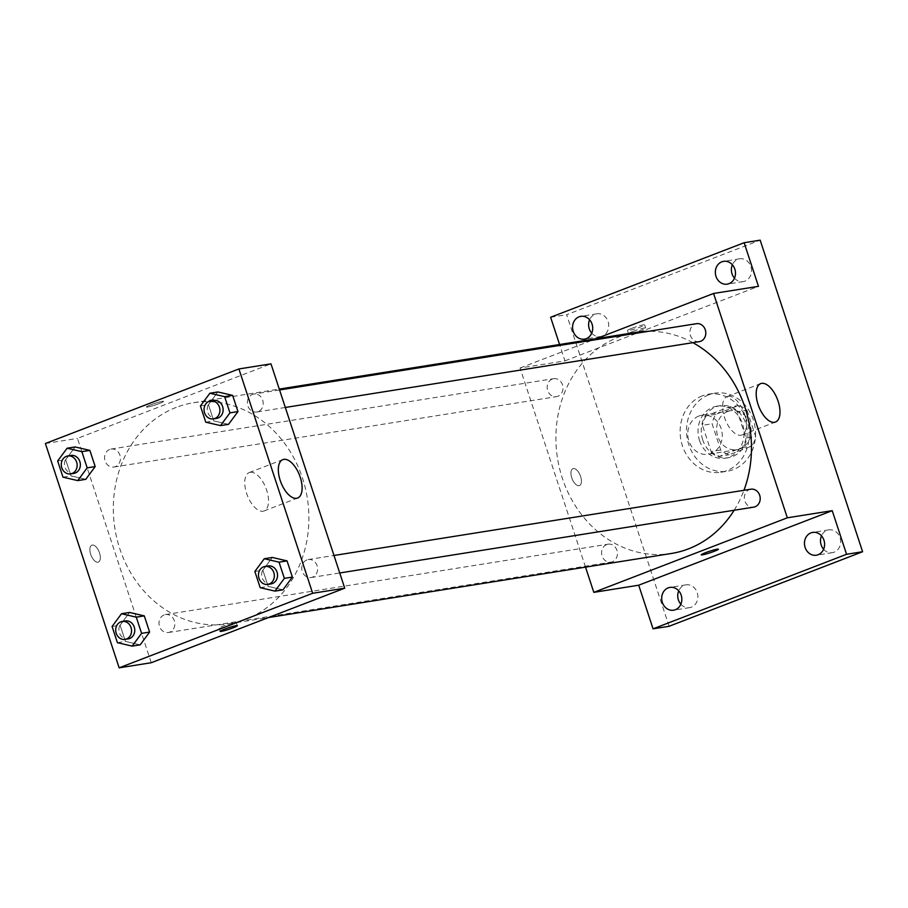 <?xml version="1.0" encoding="UTF-8"?>
<svg xmlns="http://www.w3.org/2000/svg" width="908" height="908" viewBox="0 0 908 908"><rect width="100%" height="100%" fill="white"/><g stroke="black" fill="none" stroke-linecap="round" stroke-linejoin="round"><path stroke-width="0.68" stroke-dasharray="4.54 3.41" d="M698.854 416.057A19.76 17.184 -99 0 0 688.389 439.234A19.76 17.184 -99 0 0 708.104 454.272A19.76 17.184 -99 0 0 721.985 432.06A19.76 17.184 -99 0 0 701.907 415.24A19.76 17.184 -99 0 0 698.854 416.057M727.728 411.472A19.76 17.184 -99 0 0 717.252 434.637A19.76 17.184 -99 0 0 736.967 449.676A19.76 17.184 -99 0 0 750.848 427.464A19.76 17.184 -99 0 0 730.77 410.654A19.76 17.184 -99 0 0 727.728 411.472M747.023 410.325L755.649 436.555A25.503 22.189 -99 0 1 751.847 446.055L729.215 454.772A25.503 22.189 -99 0 1 720.714 450.016L712.088 423.775A25.503 22.189 -99 0 1 715.901 414.275L738.522 405.558A25.503 22.189 -99 0 1 747.023 410.325L737.41 411.846L746.024 438.076L755.649 436.555M720.714 450.016L711.089 451.537L702.463 425.307L712.088 423.775M715.901 414.275L706.276 415.807L728.908 407.09L738.522 405.558M706.276 415.807A25.503 22.189 -99 0 0 702.463 425.307M711.089 451.537A25.503 22.189 -99 0 0 719.59 456.304L729.215 454.772M746.024 438.076A25.503 22.189 -99 0 1 742.222 447.587L719.59 456.304M737.41 411.846A25.503 22.189 -99 0 0 728.908 407.09M702.747 439.983A26.343 22.916 81 0 1 720.112 405.683A26.343 22.916 81 0 1 746.887 428.099A26.343 22.916 81 0 1 728.386 457.711A26.343 22.916 81 0 1 702.747 439.983M699.535 440.494A26.343 22.916 -99 0 0 725.174 458.222A26.343 22.916 -99 0 0 743.675 428.61A26.343 22.916 -99 0 0 716.9 406.182A26.343 22.916 -99 0 0 712.848 407.283A26.343 22.916 -99 0 0 699.535 440.494M742.222 447.587L751.847 446.055M708.751 394.821A39.521 34.379 -99 0 0 687.799 441.152A39.521 34.379 -99 0 0 727.251 471.229A39.521 34.379 -99 0 0 754.991 426.805A39.521 34.379 -99 0 0 714.834 393.175A39.521 34.379 -99 0 0 708.751 394.821M702.338 395.843A39.521 34.379 -99 0 0 681.386 442.173A39.521 34.379 -99 0 0 720.827 472.251A39.521 34.379 -99 0 0 748.578 427.827A39.521 34.379 -99 0 0 708.422 394.197A39.521 34.379 -99 0 0 702.338 395.843M823.613 549.238A11.543 10.033 -99 0 0 832.386 552.654A11.543 10.033 -99 0 0 839.991 537.627A11.543 10.033 -99 0 0 828.754 529.863A11.543 10.033 -99 0 0 821.49 535.834M734.493 278.177A11.543 10.033 -99 0 0 743.266 281.594A11.543 10.033 -99 0 0 750.871 266.566A11.543 10.033 -99 0 0 739.634 258.803A11.543 10.033 -99 0 0 732.37 264.773M591.732 333.168A11.543 10.033 -99 0 0 600.494 336.596A11.543 10.033 -99 0 0 608.099 321.568A11.543 10.033 -99 0 0 596.874 313.793A11.543 10.033 -99 0 0 589.598 319.764M680.852 604.229A11.543 10.033 -99 0 0 689.615 607.645A11.543 10.033 -99 0 0 697.219 592.629A11.543 10.033 -99 0 0 685.994 584.854A11.543 10.033 -99 0 0 678.719 590.824M669.094 626.282L566.649 314.713L760.166 240.166M550.623 317.267L566.649 314.713M585.524 567.125L520.057 368.024L564.958 360.885L559.578 344.507M573.357 468.562A9.057 4.392 68.9 0 0 572.925 468.676A9.057 4.392 68.9 0 0 572.085 478.709A9.057 4.392 68.9 0 0 579.429 485.576A9.057 4.392 68.9 0 0 580.439 475.985A9.057 4.392 68.9 0 0 573.357 468.562A9.057 4.392 68.9 0 0 572.925 468.676A9.057 4.392 68.9 0 0 572.085 478.709A9.057 4.392 68.9 0 0 579.44 485.576A9.057 4.392 68.9 0 0 580.439 475.985A9.057 4.392 68.9 0 0 573.368 468.562M564.958 360.885L758.464 286.338M636.111 332.339A111.968 97.406 -99 0 0 618.859 336.981A111.968 97.406 -99 0 0 559.51 468.267A111.968 97.406 -99 0 0 671.273 553.494M734.163 510.251A111.968 97.406 -99 0 0 743.958 490.286M692.861 342.668A111.968 97.406 -99 0 0 648.63 331.295M520.057 368.024L596.227 338.684M750.859 489.196A9.091 7.911 -99 0 0 749.452 489.571A9.091 7.911 -99 0 0 744.639 500.229A9.091 7.911 -99 0 0 753.708 507.141M552.268 379.067A9.091 7.911 -99 0 0 547.456 389.725A9.091 7.911 -99 0 0 556.525 396.637A9.091 7.911 -99 0 0 562.903 386.422A9.091 7.911 -99 0 0 553.676 378.681A9.091 7.911 -99 0 0 552.268 379.067M606.692 544.562A9.091 7.911 -99 0 0 601.868 555.219A9.091 7.911 -99 0 0 610.936 562.143A9.091 7.911 -99 0 0 617.327 551.928A9.091 7.911 -99 0 0 608.088 544.187A9.091 7.911 -99 0 0 606.692 544.562M699.296 341.646A9.091 7.911 81 0 1 690.057 333.906A9.091 7.911 81 0 1 696.436 323.691M631.65 328.39A9.057 0.817 161.8 0 0 627.451 330.523A9.057 0.817 161.8 0 0 636.315 328.469A9.057 0.817 161.8 0 0 644.657 324.86A9.057 0.817 161.8 0 0 631.65 328.39M632.683 331.534A9.057 0.817 161.8 0 0 628.484 333.656A9.057 0.817 161.8 0 0 637.348 331.602A9.057 0.817 161.8 0 0 645.69 328.004A9.057 0.817 161.8 0 0 632.683 331.534M701.203 554.845L701.203 554.845A9.057 0.817 -18.2 0 1 709.557 551.235A9.057 0.817 -18.2 0 1 718.41 549.181A9.057 0.817 -18.2 0 1 718.41 549.192L718.41 549.192M728.102 396.308A20.578 9.977 -111.1 0 1 744.185 413.185A20.578 9.977 -111.1 0 1 741.904 434.977A20.578 9.977 -111.1 0 1 725.186 419.36A20.578 9.977 -111.1 0 1 727.104 396.569A20.578 9.977 -111.1 0 1 728.102 396.308M176.277 407.363A111.968 97.406 -99 0 0 116.916 538.648A111.968 97.406 -99 0 0 228.691 623.864A111.968 97.406 -99 0 0 307.301 497.993A111.968 97.406 -99 0 0 193.518 402.721A111.968 97.406 -99 0 0 176.277 407.363M258.11 411.642A9.091 7.911 81 0 1 256.703 412.016A9.091 7.911 81 0 1 247.475 404.287A9.091 7.911 81 0 1 253.854 394.072A9.091 7.911 81 0 1 262.923 400.984A9.091 7.911 81 0 1 258.11 411.642M164.098 614.943A9.091 7.911 -99 0 0 159.286 625.601A9.091 7.911 -99 0 0 168.355 632.524A9.091 7.911 -99 0 0 174.733 622.298A9.091 7.911 -99 0 0 165.506 614.568A9.091 7.911 -99 0 0 164.098 614.943M109.686 449.437A9.091 7.911 -99 0 0 104.863 460.095A9.091 7.911 -99 0 0 113.943 467.018A9.091 7.911 -99 0 0 120.321 456.803A9.091 7.911 -99 0 0 111.082 449.063A9.091 7.911 -99 0 0 109.686 449.437M306.87 559.952A9.091 7.911 -99 0 0 302.046 570.599A9.091 7.911 -99 0 0 311.126 577.522A9.091 7.911 -99 0 0 317.505 567.307A9.091 7.911 -99 0 0 308.266 559.566A9.091 7.911 -99 0 0 306.87 559.952M151.227 662.726L77.475 438.405L270.981 363.858M45.4 443.501L77.475 438.405M92.287 545.061A9.057 4.392 68.9 0 0 91.856 545.175A9.057 4.392 68.9 0 0 91.004 555.208A9.057 4.392 68.9 0 0 98.359 562.075A9.057 4.392 68.9 0 0 99.369 552.484A9.057 4.392 68.9 0 0 92.287 545.061A9.057 4.392 68.9 0 0 91.856 545.175A9.057 4.392 68.9 0 0 91.016 555.208A9.057 4.392 68.9 0 0 98.37 562.075A9.057 4.392 68.9 0 0 99.369 552.484A9.057 4.392 68.9 0 0 92.298 545.061M282.944 589.837L268.189 586.398L262.866 570.213L272.298 557.455L262.866 570.213L268.189 586.398L282.944 589.837M85.761 479.333L71.006 475.894L65.682 459.709L75.114 446.952L65.682 459.709L71.006 475.894L85.761 479.333M140.184 644.839L125.418 641.4L120.106 625.203L129.538 612.457L120.106 625.203L125.418 641.4L140.184 644.839M228.532 424.331L213.777 420.892L208.454 404.707L217.886 391.95L208.454 404.707L213.777 420.892L228.532 424.331M150.569 404.889A9.057 0.817 161.8 0 0 146.381 407.022A9.057 0.817 161.8 0 0 155.234 404.968A9.057 0.817 161.8 0 0 163.588 401.359A9.057 0.817 161.8 0 0 150.569 404.889A9.057 0.817 161.8 0 0 146.381 407.022A9.057 0.817 161.8 0 0 155.234 404.968A9.057 0.817 161.8 0 0 163.588 401.37A9.057 0.817 161.8 0 0 150.58 404.9M232.119 624.67A9.057 0.817 -18.2 0 1 219.1 628.2A9.057 0.817 -18.2 0 1 227.454 624.602A9.057 0.817 -18.2 0 1 236.307 622.548A9.057 0.817 -18.2 0 1 232.119 624.67M250.233 472.296A20.578 9.977 -111.1 0 1 266.316 489.174A20.578 9.977 -111.1 0 1 264.035 510.966A20.578 9.977 -111.1 0 1 247.328 495.348A20.578 9.977 -111.1 0 1 249.235 472.557A20.578 9.977 -111.1 0 1 250.233 472.296M213.766 400.439A9.091 7.911 -99 0 0 212.358 400.814A9.091 7.911 -99 0 0 207.546 411.472A9.091 7.911 -99 0 0 216.615 418.395M205.753 422.175L213.777 420.892M200.43 405.978L208.454 404.707M268.178 565.945A9.091 7.911 -99 0 0 266.782 566.32A9.091 7.911 -99 0 0 261.958 576.977A9.091 7.911 -99 0 0 271.038 583.901M260.176 587.669L268.189 586.398M254.853 571.484L262.866 570.213M70.994 455.441A9.091 7.911 -99 0 0 69.598 455.816A9.091 7.911 -99 0 0 64.774 466.474A9.091 7.911 -99 0 0 73.854 473.397M62.992 477.165L71.006 475.894M57.669 460.98L65.682 459.709M125.406 620.947A9.091 7.911 -99 0 0 124.01 621.322A9.091 7.911 -99 0 0 119.198 631.979A9.091 7.911 -99 0 0 128.266 638.891M117.404 642.671L125.418 641.4M112.081 626.486L120.106 625.203M730.77 410.654L701.907 415.24M736.967 449.676L708.104 454.272M725.174 458.222L728.386 457.711M716.9 406.182L720.112 405.683M720.827 472.251L727.251 471.229M708.422 394.197L714.834 393.175M685.994 584.854L669.956 587.408M689.615 607.645L673.577 610.199M596.874 313.793L580.836 316.347M600.494 336.596L584.457 339.138M739.634 258.803L723.597 261.345M743.266 281.594L727.229 284.147M828.754 529.863L812.728 532.406M832.386 552.654L816.349 555.208M645.69 328.004L644.657 324.86M628.484 333.656L627.451 330.523M741.904 434.977L775.489 422.038M727.104 396.569L760.688 383.63M228.691 623.864L268.564 617.531M193.518 402.721L279.278 389.078M279.573 389.975L253.854 394.072M285.316 407.465L256.703 412.016M168.355 632.524L610.936 562.143M165.506 614.568L608.088 544.187M113.943 467.018L556.525 396.637M111.082 449.063L553.676 378.681M311.126 577.522L339.74 572.971M308.266 559.566L333.985 555.48M219.1 628.2L220.133 631.344M236.307 622.548L237.34 625.691M264.035 510.966L297.62 498.027M249.235 472.557L282.819 459.618"/><path stroke-width="1.36" d="M821.49 535.834A11.543 10.033 -99 0 0 823.613 549.238M732.37 264.773A11.543 10.033 -99 0 0 734.493 278.177M589.598 319.764A11.543 10.033 -99 0 0 591.732 333.168M678.719 590.824A11.543 10.033 -99 0 0 680.852 604.229M559.578 344.507L550.623 317.267L744.129 242.72L760.166 240.166L862.6 551.735L669.094 626.282L653.056 628.835L638.71 585.206L593.809 592.356L585.524 567.125M573.232 331.375A11.543 10.033 81 0 1 580.836 316.347A11.543 10.033 81 0 1 592.061 324.122A11.543 10.033 81 0 1 584.457 339.138A11.543 10.033 81 0 1 573.232 331.375M715.992 276.373A11.543 10.033 81 0 1 723.597 261.345A11.543 10.033 81 0 1 734.833 269.12A11.543 10.033 81 0 1 727.229 284.147A11.543 10.033 81 0 1 715.992 276.373M744.129 242.72L758.464 286.338L713.563 293.477L787.327 517.81L832.227 510.671L846.562 554.289L862.6 551.735M761.687 383.369A20.578 9.977 -111.1 0 1 777.77 400.246A20.578 9.977 -111.1 0 1 775.489 422.038A20.578 9.977 -111.1 0 1 758.77 406.421A20.578 9.977 -111.1 0 1 760.688 383.63A20.578 9.977 -111.1 0 1 761.687 383.369M846.562 554.289L653.056 628.835M805.112 547.433A11.543 10.033 81 0 1 812.728 532.406A11.543 10.033 81 0 1 823.953 540.181A11.543 10.033 81 0 1 816.349 555.208A11.543 10.033 81 0 1 805.112 547.433M662.352 602.435A11.543 10.033 81 0 1 669.956 587.408A11.543 10.033 81 0 1 681.182 595.171A11.543 10.033 81 0 1 673.577 610.199A11.543 10.033 81 0 1 662.352 602.435M832.227 510.671L638.71 585.206M268.564 617.531L671.273 553.494A111.968 97.406 -99 0 0 734.163 510.251M743.958 490.286A111.968 97.406 -99 0 0 692.861 342.668M648.63 331.295A111.968 97.406 -99 0 0 636.111 332.339L279.278 389.078M787.327 517.81L593.809 592.356M596.227 338.684L713.563 293.477M339.74 572.971L753.708 507.141A9.091 7.911 -99 0 0 760.087 496.926A9.091 7.911 -99 0 0 750.859 489.196L333.985 555.48M279.573 389.975L696.436 323.691A9.091 7.911 81 0 1 705.516 330.603A9.091 7.911 81 0 1 700.692 341.26A9.091 7.911 81 0 1 699.296 341.646L285.316 407.465M718.41 549.192A9.057 0.817 -18.2 0 1 714.221 551.315A9.057 0.817 -18.2 0 1 701.203 554.845A9.057 0.817 -18.2 0 1 709.557 551.247A9.057 0.817 -18.2 0 1 718.41 549.192A9.057 0.817 -18.2 0 1 714.221 551.315A9.057 0.817 -18.2 0 1 701.203 554.845M238.906 368.954L270.981 363.858L344.734 588.18L151.227 662.726L119.152 667.834L45.4 443.501L238.906 368.954L312.67 593.287L119.152 667.834M264.285 558.726L272.298 557.455L287.053 560.894L292.376 577.079L282.944 589.837L274.931 591.108L260.176 587.669L254.853 571.484L264.285 558.726L279.04 562.166L284.363 578.362L274.931 591.108M67.101 448.223L75.114 446.952L89.869 450.391L95.192 466.576L85.761 479.333L77.748 480.604L62.992 477.165L57.669 460.98L67.101 448.223L81.856 451.662L87.179 467.847L77.748 480.604M121.513 613.729L129.538 612.457L144.293 615.885L149.616 632.082L140.184 644.839L132.159 646.11L117.404 642.671L112.081 626.486L121.513 613.729L136.268 617.168L141.591 633.353L132.159 646.11M209.873 393.232L217.886 391.95L232.641 395.389L237.964 411.574L228.532 424.331L220.519 425.602L205.753 422.175L200.43 405.978L209.873 393.232L224.628 396.66L229.951 412.856L220.519 425.602M312.67 593.287L344.734 588.18M283.818 459.357A20.578 9.977 -111.1 0 1 299.901 476.235A20.578 9.977 -111.1 0 1 297.62 498.027A20.578 9.977 -111.1 0 1 280.913 482.409A20.578 9.977 -111.1 0 1 282.819 459.618A20.578 9.977 -111.1 0 1 283.818 459.357M233.152 627.814A9.057 0.817 -18.2 0 1 220.133 631.344A9.057 0.817 -18.2 0 1 228.487 627.746A9.057 0.817 -18.2 0 1 237.34 625.691A9.057 0.817 -18.2 0 1 233.152 627.814M213.414 418.906L216.615 418.395A9.091 7.911 -99 0 0 223.005 408.18A9.091 7.911 -99 0 0 213.766 400.439L210.554 400.95A9.091 7.911 -99 0 0 209.158 401.325A9.091 7.911 -99 0 0 204.334 411.982A9.091 7.911 -99 0 0 213.414 418.906A9.091 7.911 -99 0 0 219.793 408.691A9.091 7.911 -99 0 0 210.554 400.95M217.886 391.95L232.641 395.389L237.964 411.574L228.532 424.331M224.628 396.66L232.641 395.389M229.951 412.856L237.964 411.574M267.826 584.411L271.038 583.901A9.091 7.911 -99 0 0 277.417 573.674A9.091 7.911 -99 0 0 268.178 565.945L264.966 566.456A9.091 7.911 -99 0 0 263.57 566.83A9.091 7.911 -99 0 0 258.757 577.488A9.091 7.911 -99 0 0 267.826 584.411A9.091 7.911 -99 0 0 274.205 574.185A9.091 7.911 -99 0 0 264.966 566.456M272.298 557.455L287.053 560.894L292.376 577.079L282.944 589.837M279.04 562.166L287.053 560.894M284.363 578.362L292.376 577.079M70.642 473.897L73.854 473.397A9.091 7.911 -99 0 0 80.233 463.171A9.091 7.911 -99 0 0 70.994 455.441L67.794 455.952A9.091 7.911 -99 0 0 66.386 456.327A9.091 7.911 -99 0 0 61.574 466.984A9.091 7.911 -99 0 0 70.642 473.897A9.091 7.911 -99 0 0 77.021 463.682A9.091 7.911 -99 0 0 67.794 455.952M75.114 446.952L89.869 450.391L95.192 466.576L85.761 479.333M81.856 451.662L89.869 450.391M87.179 467.847L95.192 466.576M125.054 639.402L128.266 638.891A9.091 7.911 -99 0 0 134.645 628.677A9.091 7.911 -99 0 0 125.406 620.947L122.205 621.458A9.091 7.911 -99 0 0 120.798 621.832A9.091 7.911 -99 0 0 115.986 632.49A9.091 7.911 -99 0 0 125.054 639.402A9.091 7.911 -99 0 0 131.444 629.187A9.091 7.911 -99 0 0 122.205 621.458M129.538 612.457L144.293 615.885L149.616 632.082L140.184 644.839M136.268 617.168L144.293 615.885M141.591 633.353L149.616 632.082"/></g></svg>
